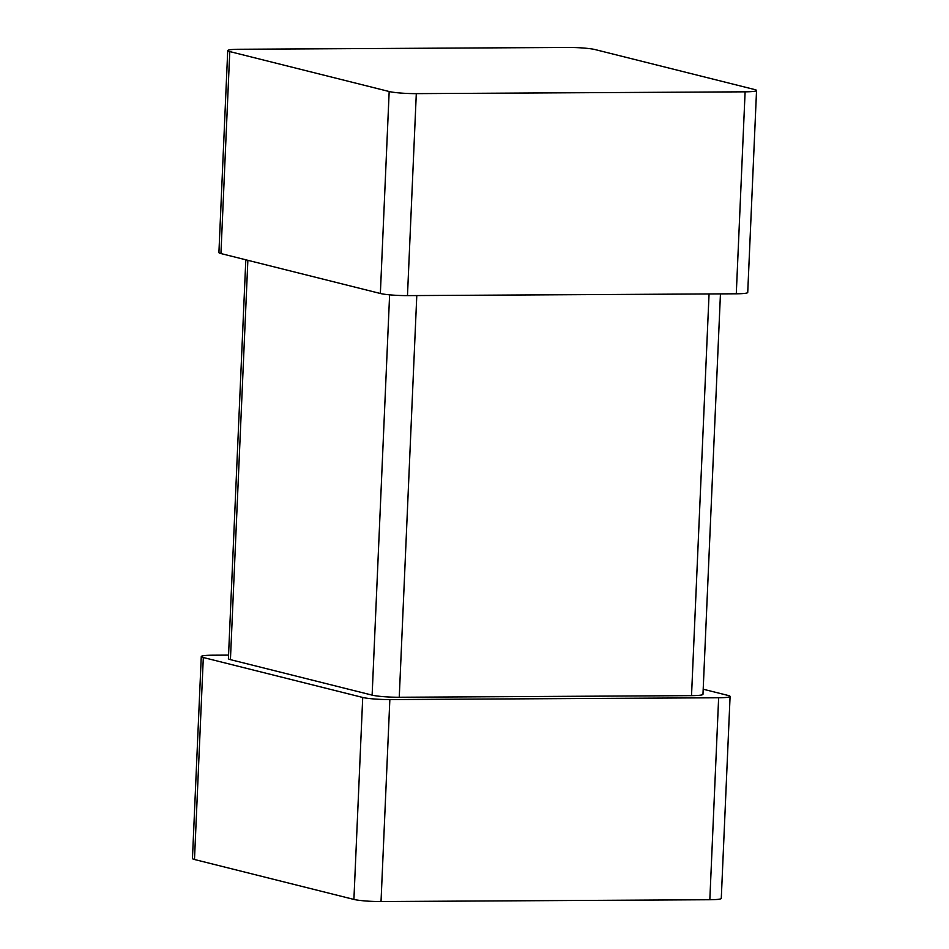<?xml version="1.0" encoding="UTF-8"?>
<svg xmlns="http://www.w3.org/2000/svg" width="949" height="949" viewBox="0 0 949 949"><rect width="100%" height="100%" fill="white"/><g stroke="black" fill="none" stroke-linecap="round" stroke-linejoin="round"><path stroke-width="1.42" d="M227.724 50.594A20.32 2.04 -177.5 0 0 229.765 51.578L389.173 91.519A20.32 2.04 2.5 0 0 416.303 93.631L745.107 91.828L736.282 293.799L407.477 295.613A20.32 2.04 2.5 0 1 380.359 293.49L220.939 253.561A20.32 2.04 -177.5 0 1 218.911 252.576L227.724 50.594A20.32 2.04 -177.5 0 1 239.172 49.265L567.976 47.45A20.32 2.04 2.5 0 1 595.094 49.573L754.514 89.503A20.32 2.04 -177.5 0 1 756.543 90.487A20.32 2.04 -177.5 0 1 745.107 91.828M756.543 90.487L747.729 292.47A20.32 2.04 -177.5 0 1 736.282 293.799M247.867 260.299L230.429 659.638A20.32 2.04 -177.5 0 1 228.401 658.653L245.815 259.789M720.445 293.893L702.972 694.312A20.32 2.04 -177.5 0 1 691.524 695.641L399.256 697.254A20.32 2.04 2.5 0 1 372.127 695.131L230.429 659.638M201.271 656.53A20.32 2.04 -177.5 0 0 203.311 657.515L362.72 697.456A20.32 2.04 2.5 0 0 389.849 699.567L718.642 697.764L709.828 899.735L381.024 901.55A20.32 2.04 2.5 0 1 353.906 899.427L194.486 859.497A20.32 2.04 -177.5 0 1 192.457 858.513L201.271 656.53A20.32 2.04 -177.5 0 1 212.718 655.201L228.555 655.107M703.185 689.211L728.061 695.439A20.32 2.04 -177.5 0 1 730.089 696.424A20.32 2.04 -177.5 0 1 718.642 697.764M730.089 696.424L721.276 898.406A20.32 2.04 -177.5 0 1 709.828 899.735M229.765 51.578L220.939 253.561M389.173 91.519L380.359 293.49M416.303 93.631L407.477 295.613M709.057 293.953L691.524 695.641M416.789 295.554L399.256 697.254M389.612 294.831L372.127 695.131M203.311 657.515L194.486 859.497M362.72 697.456L353.906 899.427M389.849 699.567L381.024 901.55"/></g></svg>

